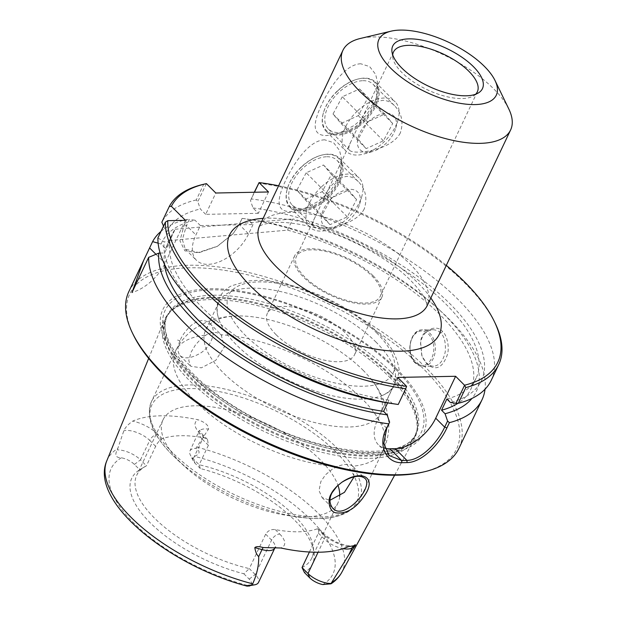 <?xml version="1.0" encoding="UTF-8"?>
<svg xmlns="http://www.w3.org/2000/svg" width="617" height="617" viewBox="0 0 617 617"><rect width="100%" height="100%" fill="white"/><g stroke="black" fill="none" stroke-linecap="round" stroke-linejoin="round"><path stroke-width="0.46" stroke-dasharray="3.08 2.31" d="M508.809 108.985A92.82 39.11 25.4 0 0 493.669 88.825A92.82 39.11 25.4 0 0 360.313 38.478M360.768 63.775C345.003 64.237 329.848 87.375 321.765 104.443C313.444 121.927 311.037 135.779 326.686 135.555L335.856 134.051L340.006 132.709L354.243 125.452L365.981 115.487L374.21 103.409L376.709 96.746L378.074 84.814L375.66 74.395L369.614 66.582L360.768 63.775M324.665 139.812C308.901 140.275 293.738 163.412 285.656 180.48C277.334 197.964 274.927 211.824 290.576 211.592L299.754 210.088L303.896 208.747L318.141 201.489L329.871 191.532L338.108 179.447L340.599 172.783L341.972 160.86L339.551 150.432L333.512 142.62L324.665 139.812M278.614 185.763A180.881 76.215 -154.6 0 1 446.307 265.387M326.91 156.749A31.652 18.518 -45 0 1 336.967 160.289A31.652 18.518 -45 0 1 339.543 176.601A31.652 18.518 -45 0 1 308.546 207.62A31.652 18.518 -45 0 1 292.227 205.06A31.652 18.518 -45 0 1 295.952 176.115A31.652 18.518 -45 0 1 326.91 156.749M364.215 209.009C354.706 227.156 317.346 230.959 313.606 226.424C312.102 224.897 312.557 221.896 314.955 217.423L322.946 200.594C328.537 186.373 336.404 178.305 346.561 176.377C350.834 176.369 354.767 178.12 358.346 181.653C365.68 189.249 367.639 198.365 364.215 209.009M363.012 80.704A31.652 18.518 -45 0 1 373.077 84.244A31.652 18.518 -45 0 1 375.645 100.563A31.652 18.518 -45 0 1 344.648 131.583A31.652 18.518 -45 0 1 328.329 129.022A31.652 18.518 -45 0 1 332.054 100.077A31.652 18.518 -45 0 1 363.012 80.704M400.317 132.971C390.808 151.119 353.448 154.921 349.716 150.386C348.212 148.859 348.659 145.859 351.058 141.386L359.048 124.557C364.639 110.335 372.514 102.26 382.663 100.34C386.944 100.324 390.87 102.083 394.448 105.615C401.79 113.212 403.742 122.328 400.317 132.971M475.645 94.231A46.406 19.551 -154.6 0 1 473.548 95.859A46.406 19.551 -154.6 0 1 427.018 89.604A46.406 19.551 -154.6 0 1 392.774 57.504A46.406 19.551 -154.6 0 1 392.705 54.851M371.758 275.784A46.406 19.551 -154.6 0 1 380.226 296.345A46.406 19.551 -154.6 0 1 329.918 294.101A46.406 19.551 -154.6 0 1 296.384 256.533A46.406 19.551 -154.6 0 1 328.252 252.029A46.406 19.551 -154.6 0 1 371.758 275.784M373.092 275.753A48.265 20.338 -154.6 0 1 381.908 297.139A48.265 20.338 -154.6 0 1 329.586 294.81A48.265 20.338 -154.6 0 1 294.71 255.739A48.265 20.338 -154.6 0 1 327.851 251.057A48.265 20.338 -154.6 0 1 373.092 275.753M276.154 334.753A48.265 20.338 25.4 0 0 321.403 359.449A48.265 20.338 25.4 0 0 354.544 354.767A48.265 20.338 25.4 0 0 345.728 333.381A48.265 20.338 25.4 0 0 300.487 308.685A48.265 20.338 25.4 0 0 267.346 313.367A48.265 20.338 25.4 0 0 276.154 334.753M158.129 243.175L161.091 244.039L165.688 248.636L171.025 237.406A168.094 70.832 -154.6 0 1 172.421 233.897A168.094 70.832 -154.6 0 1 175.151 229.269L169.822 240.499L287.576 230.156L292.905 218.935A168.094 70.832 -154.6 0 1 476.116 378.105A168.094 70.832 -154.6 0 1 446.885 399.006M175.151 229.269L292.905 218.935M253.032 224.534L248.589 233.889A36.542 21.379 -45 0 1 222.768 260.243A36.542 21.379 -45 0 1 196.422 260.258A36.542 21.379 -45 0 1 195.913 234.923L200.355 225.567L253.032 224.534L247.664 219.166A174.025 73.33 -154.6 0 1 250.934 219.613A174.025 73.33 -154.6 0 1 437.569 308.23A174.025 73.33 -154.6 0 1 471.959 398.428M161.091 244.039A174.025 73.33 -154.6 0 1 194.987 220.207L189.388 219.428L186.496 225.521L182.347 239.581L185.293 249.137L198.389 252.484L217.585 246.175L233.056 233.774L239.172 224.48L242.072 218.387L247.664 219.166M268.488 191.972L258.361 213.305L252.993 207.937L250.494 200.641L254.482 192.249M165.688 248.636A168.094 70.832 -154.6 0 1 167.091 245.126A168.094 70.832 -154.6 0 1 169.822 240.499M258.361 213.305L205.685 214.346L215.811 193.013M287.576 230.156A168.094 70.832 -154.6 0 1 470.786 389.327A168.094 70.832 -154.6 0 1 457.976 403.287M200.355 225.567L194.987 220.207M205.685 214.346L200.317 208.978L197.818 201.674L196.268 199.985L203.733 184.259L206.387 183.635L197.818 201.674M398.243 404.467L406.618 386.412M387.623 402.909L388.941 400.148L392.443 403.641L398.058 404.443M397.672 377.419L377.774 419.329A36.542 21.379 135 0 0 378.283 444.664A36.542 21.379 135 0 0 384.753 448.212M495.181 323.254A182.709 76.986 25.4 0 0 258.585 183.18M254.281 192.257L250.494 200.641M203.733 184.259A182.709 76.986 25.4 0 0 202.877 184.46M440.607 333.003C439.142 331.152 436.558 330.049 432.872 329.702C425.961 330.743 421.843 335.224 420.539 343.145L421.735 355.23C424.511 362.31 428.468 365.981 433.589 366.236C439.451 365.596 443.338 360.783 445.25 351.798C445.921 342.528 444.371 336.257 440.607 333.003L442.574 331.614C446.222 333.681 450.302 347.093 447.055 355.539C442.327 368.025 435.664 370.94 427.064 364.269L421.935 355.801L420.624 342.566C420.848 329.031 437.962 324.18 442.574 331.614M337.137 486.096L341.687 482.371M389.396 377.01A138.432 58.33 -154.6 0 1 416.814 431.329A138.432 58.33 -154.6 0 1 414.053 439.559A138.432 58.33 -154.6 0 1 264.6 431.661A138.432 58.33 -154.6 0 1 164.022 320.84A138.432 58.33 -154.6 0 1 168.657 313.498A138.432 58.33 -154.6 0 1 267.416 308.284A138.432 58.33 -154.6 0 1 389.396 377.01M200.363 468.558L195.034 463.236A12.348 5.206 -154.6 0 1 193.021 460.552A12.348 5.206 -154.6 0 1 194.525 456.349C200.093 454.058 200.564 451.389 195.936 448.343L208.5 429.131C208.908 425.622 205.476 422.506 198.188 419.799A131.568 55.437 25.4 0 0 132.748 421.087C128.051 424.427 125.081 427.666 123.824 430.797L117.307 449.893C114.438 455.107 115.795 457.745 121.379 457.791A12.348 5.206 -154.6 0 1 134.398 464.431L139.735 469.753L146.422 465.796L155.661 446.338C157.628 442.474 159.826 439.936 162.256 438.733A96.838 40.807 -154.6 0 1 204.451 437.9L207.513 439.458L208.392 445.297L199.152 464.755L200.363 468.558A100 42.133 -154.6 0 1 313.976 552.284A100 42.133 -154.6 0 1 304.466 572.584M354.073 476.848L352.716 466.228C349.345 463.668 344.255 463.768 337.445 466.529L332.147 469.306L325.529 474.758L320.848 481.561L319.035 490.638L322.074 497.564L329.871 500.325M179.979 340.8C177.318 346.777 177.326 351.713 180.01 355.616C184.151 359.04 190.468 358.492 198.952 353.973C211.6 347.394 217.469 330.149 209.826 323.439C204.759 319.058 198.558 319.706 191.216 325.375C185.609 330.673 181.861 335.81 179.979 340.8M221.195 334.807L224.326 346.97L215.765 360.343L201.35 367.84L190.645 366.236L188.771 360.475L191.185 351.991L195.512 344.841L201.273 338.525L205.924 335.108C212.117 331.722 217.207 331.622 221.195 334.807A115.109 48.504 -154.6 0 1 362.287 399.029A115.109 48.504 -154.6 0 1 383.304 450.04A115.109 48.504 -154.6 0 1 352.716 466.228M161.029 231.336A182.709 76.986 -154.6 0 1 186.743 219.49L189.388 219.428M242.072 218.387L239.805 223.647L233.373 233.403L217.138 246.422L198.628 252.847L184.869 250.864L179.933 240.815L184.252 224.742L186.743 219.49M242.296 218.395A182.709 76.986 -154.6 0 1 245.589 218.85A182.709 76.986 -154.6 0 1 441.541 311.893A182.709 76.986 -154.6 0 1 448.682 318.742A182.709 76.986 -154.6 0 1 485.031 389.219M128.837 291.617A182.709 76.986 -154.6 0 1 254.297 273.902A182.709 76.986 -154.6 0 1 425.583 367.4A182.709 76.986 -154.6 0 1 458.932 448.366M422.676 472.182A180.881 76.215 25.4 0 0 423.555 368.92A180.881 76.215 25.4 0 0 216.374 269.228A180.881 76.215 25.4 0 0 133.295 334.776M397.171 369.436A144.278 60.79 25.4 0 0 169.49 300.88A144.278 60.79 25.4 0 0 312.865 444.147A144.278 60.79 25.4 0 0 397.171 369.436M185.393 220.315L164.97 263.312A36.542 21.379 -45 0 1 131.969 292.543M157.906 237.915L164.153 241.864L169.937 241.748L164.6 252.978L160.127 253.063M302.037 567.563A96.838 40.807 25.4 0 0 311.708 558.215A96.838 40.807 25.4 0 0 313.197 546.809A96.838 40.807 25.4 0 0 294.031 515.303A96.838 40.807 25.4 0 0 199.152 464.755L193.214 458.824A17.831 7.512 -154.6 0 1 190.306 454.953A17.831 7.512 -154.6 0 1 189.959 450.919A17.831 7.512 -154.6 0 1 195.936 448.343M339.674 496.454A96.838 40.807 -154.6 0 1 338 502.847A96.838 40.807 -154.6 0 1 288.37 515.627A96.838 40.807 -154.6 0 1 184.514 466.313A96.838 40.807 -154.6 0 1 163.05 419.768A96.838 40.807 -154.6 0 1 229.547 410.382A96.838 40.807 -154.6 0 1 320.323 459.935A96.838 40.807 -154.6 0 1 337.954 485.332M134.398 464.431L140.483 459.858L146.422 465.796A96.838 40.807 25.4 0 0 144.656 466.776A96.838 40.807 25.4 0 0 136.758 475.144A96.838 40.807 25.4 0 0 249.307 568.604L243.838 573.779A100 42.133 -154.6 0 1 150.024 522.591A100 42.133 -154.6 0 1 139.735 469.753M309.418 552.022L318.387 533.134L319.058 528.846L317.477 528.769A96.838 40.807 -154.6 0 1 275.282 529.602C271.148 529.101 267.94 530.628 265.657 534.175L249.307 568.604L255.245 574.543A17.831 7.512 -154.6 0 1 258.508 582.44M243.838 573.779L249.168 579.108A12.348 5.206 -154.6 0 1 249.677 585.988L249.137 586.15M330.843 583.829L329.231 584.214M376.193 342.273A96.838 40.807 25.4 0 0 285.416 292.72A96.838 40.807 25.4 0 0 218.919 302.114A96.838 40.807 25.4 0 0 218.302 317.554A96.838 40.807 25.4 0 0 236.596 345.019A96.838 40.807 25.4 0 0 382.285 395.428A96.838 40.807 25.4 0 0 393.87 385.185A96.838 40.807 25.4 0 0 376.193 342.273M362.973 370.115A96.838 40.807 -154.6 0 1 371.203 379.316A96.838 40.807 -154.6 0 1 380.65 413.028A96.838 40.807 -154.6 0 1 275.676 408.346A96.838 40.807 -154.6 0 1 205.7 329.948A96.838 40.807 -154.6 0 1 237.792 315.966A96.838 40.807 -154.6 0 1 362.973 370.115M155.661 446.338L149.723 440.399L140.483 459.858A17.831 7.512 25.4 0 0 117.307 449.893M171.025 237.406L166.42 232.81L163.52 226.1M196.268 199.985A182.709 76.986 25.4 0 0 161.847 222.182M205.638 315.002A174.025 73.33 -154.6 0 1 164.153 241.864M166.42 232.81A174.025 73.33 -154.6 0 1 200.317 208.978M388.941 400.148A168.094 70.832 -154.6 0 1 169.937 241.748M164.4 264.138A168.094 70.832 -154.6 0 1 164.6 252.978M491.271 380.265A182.709 76.986 25.4 0 0 428.476 273.909A182.709 76.986 25.4 0 0 251.119 198.905M252.993 207.937A174.025 73.33 -154.6 0 1 448.621 302.461A174.025 73.33 -154.6 0 1 450.387 402.5M301.428 167.084A34.807 20.361 -45 0 1 321.249 155.237A34.807 20.361 -45 0 1 339.203 158.052A34.807 20.361 -45 0 1 329 197.07A34.807 20.361 -45 0 1 289.998 207.297A34.807 20.361 -45 0 1 287.167 189.35A34.807 20.361 -45 0 1 301.428 167.084M301.289 166.991A34.074 19.929 135 0 0 287.321 188.794A34.074 19.929 135 0 0 306.934 209.31A34.074 19.929 135 0 0 341.224 174.989A34.074 19.929 135 0 0 320.693 155.399A34.074 19.929 135 0 0 301.289 166.991M321.349 186.982A34.807 20.361 135 0 0 309.911 227.195A34.807 20.361 135 0 0 327.858 230.01A34.807 20.361 135 0 0 361.948 195.898A34.807 20.361 135 0 0 359.117 177.958A34.807 20.361 135 0 0 321.349 186.982M306.194 172.806L296.916 190.067L304.898 199.515L322.159 191.71L331.445 174.449L323.462 164.994L306.194 172.806L331.352 197.941L348.62 190.136L356.603 199.584L347.317 216.845L330.056 224.657L322.074 215.202L331.352 197.941M331.784 198.18A23.847 13.944 -45 0 1 353.132 189.612A23.847 13.944 -45 0 1 359.595 204.289A23.847 13.944 -45 0 1 336.242 227.658A23.847 13.944 -45 0 1 321.418 220.439A23.847 13.944 -45 0 1 331.784 198.18M296.916 190.067L322.074 215.202M323.462 164.994L348.62 190.136M331.445 174.449L356.603 199.584M322.159 191.71L347.317 216.845M304.898 199.515L330.056 224.657M337.538 91.046A34.807 20.361 -45 0 1 357.359 79.2A34.807 20.361 -45 0 1 375.306 82.015A34.807 20.361 -45 0 1 365.102 121.025A34.807 20.361 -45 0 1 326.1 131.259A34.807 20.361 -45 0 1 323.277 113.312A34.807 20.361 -45 0 1 337.538 91.046M337.391 90.954A34.074 19.929 135 0 0 323.431 112.749A34.074 19.929 135 0 0 343.044 133.272A34.074 19.929 135 0 0 377.334 98.951A34.074 19.929 135 0 0 356.796 79.362A34.074 19.929 135 0 0 337.391 90.954M357.451 110.944A34.807 20.361 135 0 0 346.021 151.157A34.807 20.361 135 0 0 363.968 153.972A34.807 20.361 135 0 0 398.05 119.86A34.807 20.361 135 0 0 395.219 101.913A34.807 20.361 135 0 0 357.451 110.944M342.304 96.769L333.018 114.029L341 123.477L358.269 115.664L367.547 98.404L359.564 88.956L342.304 96.769L367.462 121.904L384.723 114.099L392.705 123.547L383.427 140.807L366.159 148.62L358.176 139.164L367.462 121.904M367.886 122.143A23.847 13.944 -45 0 1 389.242 113.574A23.847 13.944 -45 0 1 395.698 128.251A23.847 13.944 -45 0 1 372.352 151.62A23.847 13.944 -45 0 1 357.528 144.401A23.847 13.944 -45 0 1 367.886 122.143M333.018 114.029L358.176 139.164M359.564 88.956L384.723 114.099M367.547 98.404L392.705 123.547M358.269 115.664L383.427 140.807M341 123.477L366.159 148.62M259.58 225.853A92.82 39.11 -154.6 0 1 323.316 216.845A92.82 39.11 -154.6 0 1 410.328 264.346A92.82 39.11 -154.6 0 1 427.272 305.477M430.828 297.988A116.019 48.89 25.4 0 0 418.025 283.026A116.019 48.89 25.4 0 0 263.135 218.364M239.805 223.647L239.172 224.48L248.589 233.889M184.252 224.742L186.496 225.521L195.913 234.923M386.736 428.291L377.774 419.329M415.596 363.143A18.271 12.664 88.9 0 1 410.544 342.805A18.271 12.664 88.9 0 1 422.344 329.91A18.271 12.664 88.9 0 1 429.81 333.211A18.271 12.664 88.9 0 1 434.862 353.549A18.271 12.664 88.9 0 1 423.061 366.444A18.271 12.664 88.9 0 1 415.596 363.143M415.233 362.264A17.176 11.9 -91.1 0 0 433.79 349.685A17.176 11.9 -91.1 0 0 416.722 332.632A17.176 11.9 -91.1 0 0 415.233 362.264M196.908 447.148A130.079 54.813 -154.6 0 1 318.565 513.637A130.079 54.813 -154.6 0 1 341.733 572.422M106.78 460.853A130.079 54.813 -154.6 0 1 117.477 448.713M177.565 340.052L179.979 340.792M376.524 332.779A90.992 38.339 -154.6 0 1 323.362 379.887A90.992 38.339 -154.6 0 1 232.941 289.535A90.992 38.339 -154.6 0 1 376.524 332.779M121.379 457.791A122.783 51.735 25.4 0 0 133.604 522.915A122.783 51.735 25.4 0 0 249.677 585.988M275.282 529.602L279.709 534.021A7.311 4.273 135 0 0 271.596 540.114L255.245 574.543L249.168 579.108M322.822 584.554A122.783 51.735 25.4 0 0 310.598 519.429A122.783 51.735 25.4 0 0 194.525 456.349M318.387 533.134L324.326 539.073A17.831 7.512 25.4 0 0 343.121 548.652M317.477 528.769L321.904 533.188A7.311 4.273 -45 0 1 324.226 534.006A7.311 4.273 -45 0 1 324.326 539.073L318.079 552.238M265.657 534.175L271.596 540.114A17.831 7.512 -154.6 0 1 274.85 548.012L275.629 547.063L273.184 547.464M335.872 451.922A113.281 47.733 -154.6 0 1 298.489 517.077A113.281 47.733 -154.6 0 1 176.994 459.387A113.281 47.733 -154.6 0 1 186.589 388.671A113.281 47.733 -154.6 0 1 335.872 451.922M338.417 449.307A115.109 48.504 25.4 0 0 230.511 390.399A115.109 48.504 25.4 0 0 151.466 401.567A115.109 48.504 25.4 0 0 234.645 494.749A115.109 48.504 25.4 0 0 359.433 500.31A115.109 48.504 25.4 0 0 338.417 449.307M337.445 466.529A115.109 48.504 -154.6 0 1 219.96 422.005A115.109 48.504 -154.6 0 1 175.336 351.289A115.109 48.504 -154.6 0 1 205.924 335.108M279.709 534.021A25.143 10.597 -154.6 0 1 280.851 547.996M321.904 533.188A25.143 10.597 25.4 0 0 348.235 546.67M162.256 438.733L157.836 434.314A7.311 4.273 -45 0 0 149.723 440.399A17.831 7.512 25.4 0 0 123.824 430.797M157.836 434.314A25.143 10.597 25.4 0 0 132.748 421.087M195.034 463.236L193.214 458.824L202.453 439.366A17.831 7.512 -154.6 0 1 199.198 431.46A17.831 7.512 -154.6 0 1 208.5 429.131M208.392 445.297L202.453 439.366A7.311 4.273 135 0 0 202.353 434.299A7.311 4.273 135 0 0 200.031 433.481A25.143 10.597 -154.6 0 1 198.188 419.799M204.451 437.9L200.031 433.481M155.947 254.289L164.97 263.312M389.844 375.159A137.822 58.075 -154.6 0 1 417.138 429.247A137.822 58.075 -154.6 0 1 265.588 429.579A137.822 58.075 -154.6 0 1 170.068 311.932A137.822 58.075 -154.6 0 1 268.395 306.742A137.822 58.075 -154.6 0 1 389.844 375.159M390.121 374.388A137.699 58.021 -154.6 0 1 415.256 435.409A137.699 58.021 -154.6 0 1 265.981 428.753A137.699 58.021 -154.6 0 1 166.482 317.277A137.699 58.021 -154.6 0 1 261.037 303.926A137.699 58.021 -154.6 0 1 390.121 374.388M391.147 372.221A137.699 58.021 -154.6 0 1 416.29 433.242A137.699 58.021 -154.6 0 1 267.014 426.586A137.699 58.021 -154.6 0 1 167.508 315.11A137.699 58.021 -154.6 0 1 262.063 301.759A137.699 58.021 -154.6 0 1 391.147 372.221M395.559 369.197A141.864 59.78 -154.6 0 1 312.665 442.651A141.864 59.78 -154.6 0 1 171.696 301.782A141.864 59.78 -154.6 0 1 395.559 369.197M427.095 305.993L426.27 302.106C424.619 296.808 419.413 289.581 410.652 280.427C388.81 258.045 346.06 234.846 310.243 226.555C294.054 222.799 280.959 221.534 270.956 222.76L262.819 224.495L259.287 226.308M339.543 176.601L340.607 172.783M308.546 207.62L299.754 210.096M358.346 181.645L336.967 160.289M313.606 226.424L292.227 205.06M375.645 100.563L376.717 96.746M344.648 131.583L335.856 134.051M394.456 105.607L373.077 84.244M349.708 150.386L328.329 129.022M473.548 95.859L478.406 92.92M392.774 57.504L391.98 51.882M393.484 52.036L359.055 124.557M351.058 141.386L322.946 200.594M314.955 217.423L296.384 256.533M477.334 91.848L380.226 296.345M294.71 255.739L267.346 313.367M381.908 297.139L354.544 354.767M172.421 233.897L167.091 245.126M389.173 455.547L378.283 444.664M432.872 329.702L422.344 329.91C410.128 329.254 405.061 353.942 415.249 363.02L423.061 366.444L433.589 366.236M394.641 475.221L414.053 439.559M148.658 358.415L164.022 320.84M322.074 497.572L332.594 508.084M353.063 466.552L364.863 478.337M180.01 355.616L190.638 366.236M209.834 323.431L221.634 335.216M420.539 343.145L420.624 342.566M421.735 355.23L421.935 355.801M217.585 246.175L217.138 246.422M250.934 219.613L245.589 218.85M437.569 308.23L441.541 311.893M185.293 249.137L196.422 260.258M313.197 546.809L313.976 552.284M163.05 419.768L136.758 475.144M338 502.847L311.708 558.215M144.656 466.776L140.391 469.352M288.37 515.627L298.489 517.077C329.987 521.519 350.302 515.935 359.433 500.31L383.304 450.04C387.777 440.337 389.535 430.288 388.571 419.884L386.165 407.336C382.98 397.078 377.99 387.738 371.203 379.316M184.514 466.313L176.994 459.387C153.641 437.785 145.126 418.511 151.466 401.567L175.336 351.289C180.025 341.695 186.704 333.974 195.381 328.144L206.626 322.082C216.582 318.071 226.971 316.027 237.792 315.966M382.285 395.428C388.101 393.407 392.967 389.011 396.893 382.232L399.199 370.161C397.201 356.433 390.414 344.24 378.853 333.596C345.651 300.171 282.008 275.645 246.993 281.236L231.599 285.771C225.984 288.594 221.881 292.659 219.266 297.965C216.559 304.081 216.235 310.613 218.302 317.554M218.919 302.114L205.7 329.948M393.87 385.185L380.65 413.028M319.058 528.846L324.226 534.006C332.532 541.209 341.502 545.181 351.135 545.929M207.52 439.458L202.353 434.299L199.445 430.257L189.959 450.919M193.021 460.552L190.306 454.953M476.116 378.105L470.786 389.327M416.814 431.329L417.138 429.247L415.256 435.409L416.29 433.242C407.282 459.734 332.74 457.637 265.287 423.416C198.581 392.373 153.232 338.178 167.508 315.11L166.482 317.277L170.068 311.932L168.657 313.498M287.321 188.794L287.167 189.35M320.693 155.399L321.249 155.237M289.998 207.297L309.911 227.195M339.203 158.052L359.117 177.958M359.595 204.289L361.948 195.898M336.242 227.658L327.858 230.01M323.431 112.749L323.277 113.312M356.796 79.362L357.359 79.2M326.1 131.259L346.021 151.157M375.306 82.015L395.219 101.913M395.698 128.251L398.05 119.86M372.352 151.62L363.968 153.972"/><path stroke-width="0.93" d="M391.085 31.166L360.313 38.478A92.82 39.11 25.4 0 0 342.921 50.332A92.82 39.11 25.4 0 0 409.989 125.475A92.82 39.11 25.4 0 0 510.614 129.956A92.82 39.11 25.4 0 0 508.809 108.985L495.027 80.519A64.97 27.379 25.4 0 0 484.43 66.412A64.97 27.379 25.4 0 0 391.085 31.166A64.97 27.379 25.4 0 0 425.853 92.064A64.97 27.379 25.4 0 0 495.027 80.519M405.708 388.749L406.611 386.35A180.881 76.215 -154.6 0 1 167.785 220.662L165.371 222.189A182.709 76.986 25.4 0 0 405.708 388.749L398.243 404.467A182.709 76.986 25.4 0 1 397.618 404.382A182.709 76.986 25.4 0 1 201.666 311.338A182.709 76.986 25.4 0 1 157.906 237.915L165.371 222.189M406.611 386.35L397.672 377.419L455.616 376.277L464.562 385.27L456.002 403.302L458.323 403.287L465.796 387.561L464.562 385.27M254.482 192.249L259.101 182.593A180.881 76.215 -154.6 0 1 278.614 185.763M446.307 265.387A180.881 76.215 -154.6 0 1 494.279 321.388A180.881 76.215 -154.6 0 1 464.555 385.209M259.101 182.593L268.488 191.972L215.811 193.013L206.417 183.627A180.881 76.215 -154.6 0 0 204.898 183.982L202.877 184.46A182.709 76.986 25.4 0 0 169.313 206.456L171.379 206.317A180.881 76.215 -154.6 0 1 204.898 183.982M171.379 206.317L185.393 220.315L167.785 220.662M392.705 54.851A46.406 19.551 -154.6 0 1 393.484 52.036A46.406 19.551 -154.6 0 1 425.352 47.532A46.406 19.551 -154.6 0 1 468.858 71.287A46.406 19.551 -154.6 0 1 477.334 91.848A46.406 19.551 -154.6 0 1 475.645 94.231M473.393 66.628A49.661 20.924 -154.6 0 1 478.406 92.92A49.661 20.924 -154.6 0 1 428.622 86.233A49.661 20.924 -154.6 0 1 391.98 51.882A49.661 20.924 -154.6 0 1 420.917 39.92A49.661 20.924 -154.6 0 1 473.393 66.628M457.976 403.287A168.094 70.832 -154.6 0 1 441.556 410.228L445.058 413.729L447.572 421.056L444.68 427.149C437.299 443.153 420.709 460.305 406.919 460.39L401.652 460.498L389.18 455.539L383.782 443.546L386.736 428.291L389.628 422.198L387.106 414.871L383.612 411.369L387.623 402.909M471.959 398.428A174.025 73.33 -154.6 0 1 445.058 413.729M384.753 448.212A36.542 21.379 135 0 0 389.898 448.752L395.165 448.644A36.542 21.379 135 0 0 435.718 418.187L455.616 376.277M456.002 403.302L450.387 402.5L446.885 399.006L441.556 410.228M465.796 387.561A182.709 76.986 25.4 0 0 498.737 364.539A182.709 76.986 25.4 0 0 495.181 323.254L494.279 321.388M259.063 182.601L254.281 192.257M389.628 422.198L386.065 429.1C377.689 445.867 386.55 463.151 401.775 462.688L407.081 462.58C421.635 462.495 439.196 444.641 446.916 427.897L449.407 422.653L447.572 421.056M387.106 414.871A174.025 73.33 -154.6 0 1 158.824 253.093L148.674 257.358L131.969 292.543L143.53 260.667L152.615 241.625A182.709 76.986 -154.6 0 1 161.029 231.336M388.556 423.848A182.709 76.986 -154.6 0 1 148.674 257.358M341.733 482.34C352.292 476.008 359.996 474.674 364.855 478.352C374.735 486.08 344.178 521.612 332.694 508.184C329.285 503.549 329.069 498.405 332.054 492.759L337.167 486.065C334.082 489.25 332.139 491.788 331.306 493.693C327.041 499.986 329.046 512.249 336.412 512.904C346.808 513.907 356.179 508.13 364.524 495.574C377.326 477.504 361.817 468.758 341.787 482.309L337.137 486.096M249.677 585.988C243.268 586.389 248.188 585.047 252.53 585.016L252.692 583.821C256.903 574.442 258.909 565.373 258.7 556.596C256.78 554.922 255.484 551.93 254.806 547.611C256.202 546.369 259.009 546.361 263.228 547.564L280.851 547.996A132.478 55.823 25.4 0 0 348.235 546.67L353.711 545.783C355.299 544.464 355.793 544.418 355.184 545.636L348.806 554.822L330.843 583.829M329.871 500.325L344.456 492.335L354.073 476.848M485.031 389.219A182.709 76.986 -154.6 0 1 482.039 399.708L458.932 448.366A182.709 76.986 -154.6 0 1 424.697 471.704A182.709 76.986 -154.6 0 1 260.86 439.535A182.709 76.986 -154.6 0 1 132.385 332.902A182.709 76.986 -154.6 0 1 128.837 291.617L143.53 260.675M482.039 399.708A182.709 76.986 -154.6 0 1 449.407 422.653M132.385 332.902L133.295 334.776A180.881 76.215 25.4 0 0 260.482 440.337A180.881 76.215 25.4 0 0 422.676 472.182L424.697 471.704M160.127 253.063L158.824 253.093M330.882 583.821L322.822 584.554A12.348 5.206 -154.6 0 1 309.796 577.913L304.466 572.584L302.037 567.563L309.418 552.022M337.954 485.332A96.838 40.807 -154.6 0 1 339.674 496.454M318.079 552.238L307.983 573.501L302.037 567.563M309.796 577.913L307.983 573.501A17.831 7.512 25.4 0 0 331.159 583.466M263.228 547.564A7.311 2.568 -74.7 0 0 262.024 549.593A17.831 7.512 -154.6 0 0 274.85 548.012L258.508 582.44A17.831 7.512 -154.6 0 1 255.16 584.715L247.101 586.15C169.899 565.936 89.056 501.752 106.78 460.853L148.658 358.415M255.16 584.715A17.831 7.512 -154.6 0 1 252.53 585.016M163.52 226.1L161.847 222.182L169.313 206.456M152.615 241.625L158.129 243.175M392.443 403.641A174.025 73.33 -154.6 0 1 392.273 403.618A174.025 73.33 -154.6 0 1 205.638 315.002L201.666 311.338M383.612 411.369A168.094 70.832 -154.6 0 1 164.4 264.138M458.323 403.287A182.709 76.986 25.4 0 0 491.271 380.265L498.737 364.539M427.095 305.993L427.272 305.477A92.82 39.11 -154.6 0 1 326.648 300.996A92.82 39.11 -154.6 0 1 259.58 225.853L259.287 226.308M263.135 218.364A116.019 48.89 25.4 0 0 248.366 283.851A116.019 48.89 25.4 0 0 389.412 350.826A116.019 48.89 25.4 0 0 430.828 297.988M446.916 427.897L444.68 427.149L435.718 418.187M395.165 448.644L406.919 460.39L407.081 462.58M389.898 448.752L401.652 460.498L401.775 462.688M386.736 428.291L386.065 429.1M331.306 493.685L332.054 492.752M252.692 583.821A130.079 54.813 -154.6 0 1 106.78 460.853M394.641 475.221L341.733 572.422A130.079 54.813 -154.6 0 1 332.123 582.255M343.121 548.652A17.831 7.512 25.4 0 0 352.13 547.811L348.806 554.822M254.806 547.611L262.024 549.593L258.7 556.596M353.711 545.783A7.311 6.455 -125.6 0 0 352.13 547.811L355.184 545.636M149.607 247.957L155.947 254.289M427.272 305.477L510.614 129.956M259.58 225.853L342.921 50.332M341.733 572.422C339.227 576.941 335.71 580.713 331.182 583.721M274.85 548.012L275.629 547.063M392.273 403.618L397.618 404.382"/></g></svg>
